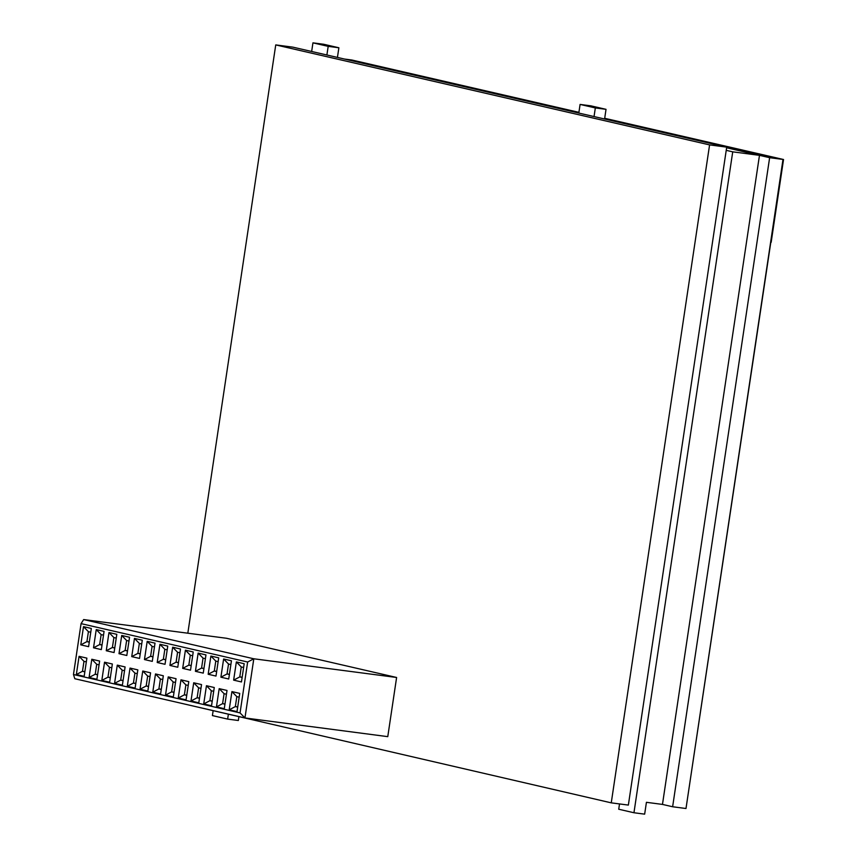 <?xml version="1.0" encoding="UTF-8"?>
<svg xmlns="http://www.w3.org/2000/svg" width="857" height="857" viewBox="0 0 857 857"><rect width="100%" height="100%" fill="white"/><g stroke="black" fill="none" stroke-linecap="round" stroke-linejoin="round"><path stroke-width="1.29" d="M187.822 633.205L275.74 44.907L292.858 47.146L726.704 147.147L628.363 805.087L611.255 802.848L177.485 702.397M275.74 44.907L709.585 144.897L726.704 147.147M709.585 144.897L611.255 802.848M213.082 711.074L212.407 715.584L227.641 719.098L228.316 714.588M311.659 51.484L312.944 42.85L328.188 46.364L326.892 54.998M578.807 113.06L580.093 104.425L595.336 107.939L594.04 116.563M726.222 150.339L732.724 151.839L633.955 812.747L618.722 809.233L619.515 803.93M227.641 719.098L238.342 720.501L238.857 717.02M312.944 42.85L323.646 44.253L338.879 47.767L337.433 57.419M328.188 46.364L338.879 47.767M580.093 104.425L590.794 105.829L606.028 109.332L604.592 118.994M595.336 107.939L606.028 109.332M726.607 147.768L759.473 155.342L662.472 804.412L672.627 806.758L685.996 808.505L782.998 159.434L604.688 118.341L783.534 159.509L771.161 242.338L770.625 242.274L783.212 159.466L604.688 118.32L782.998 159.434L769.629 157.688L726.607 147.768M732.724 151.839L759.473 155.342M633.955 812.747L644.657 814.15L646.424 802.313L662.472 804.412M344.45 59.037L351.295 59.936L578.904 112.396L351.831 60.001L578.914 112.342M672.627 806.758L769.629 157.688M604.699 118.287L783.534 159.509M782.998 159.434L685.996 808.505L783.212 159.466M578.914 112.374L351.295 59.936L578.904 112.396M396.609 677.48L387.771 736.645L244.952 717.952L253.801 658.787L396.609 677.48L226.473 638.261L83.654 619.568L253.801 658.787L247.652 662.022L240.046 712.906L73.466 674.513L81.072 623.628L247.652 662.022M83.654 619.568L81.072 623.628M240.046 712.906L244.952 717.952L74.816 678.733L73.466 674.513M80.783 644.86L83.504 626.638L91.324 628.449L88.603 646.671L80.783 644.86L86.921 641.625L88.41 631.684L90.767 632.23M76.348 674.545L79.069 656.323L86.889 658.122L84.168 676.344L76.348 674.545L82.486 671.299L83.975 661.358L86.332 661.904M152.771 692.177L155.492 673.956L163.323 675.766L160.591 693.988L152.771 692.177L158.909 688.942L160.398 679.001L162.755 679.547M195.417 671.32L198.149 653.098L205.969 654.898L203.248 673.12L195.417 671.32L201.566 668.085L203.045 658.144L205.401 658.679M229.194 709.821L231.926 691.599L239.746 693.399L237.025 711.621L229.194 709.821L235.343 706.575L236.821 696.634L239.178 697.18M216.457 706.886L219.188 688.653L227.009 690.463L224.277 708.685L216.457 706.886L222.606 703.64L224.084 693.699L226.441 694.245M93.52 647.806L96.241 629.584L104.072 631.384L101.34 649.606L93.52 647.806L99.658 644.56L101.147 634.619L103.504 635.166M106.257 650.742L108.978 632.52L116.809 634.319L114.077 652.552L106.257 650.742L112.396 647.506L113.885 637.565L116.241 638.101M118.994 653.687L121.715 635.466L129.546 637.265L126.815 655.487L118.994 653.687L125.133 650.442L126.622 640.5L128.978 641.047M131.732 656.623L134.463 638.401L142.283 640.2L139.552 658.422L131.732 656.623L137.881 653.377L139.359 643.446L141.716 643.982M144.469 659.569L147.2 641.336L155.021 643.146L152.289 661.368L144.469 659.569L150.618 656.323L152.096 646.382L154.453 646.928M157.206 662.504L159.938 644.282L167.758 646.082L165.026 664.304L157.206 662.504L163.355 659.258L164.833 649.317L167.19 649.863M169.943 665.439L172.675 647.217L180.495 649.017L177.774 667.249L169.943 665.439L176.092 662.204L177.57 652.263L179.927 652.798M182.68 668.385L185.412 650.163L193.232 651.963L190.511 670.185L182.68 668.385L188.829 665.139L190.308 655.198L192.664 655.744M203.72 703.94L206.451 685.718L214.271 687.518L211.54 705.74L203.72 703.94L209.869 700.694L211.347 690.763L213.704 691.299M220.902 677.201L223.623 658.979L231.444 660.779L228.723 679.001L220.902 677.201L227.041 673.956L228.519 664.025L230.876 664.561M233.64 680.137L236.361 661.915L244.181 663.725L241.46 681.947L233.64 680.137L239.778 676.901L241.267 666.96L243.613 667.507M190.982 701.005L193.714 682.783L201.534 684.582L198.803 702.804L190.982 701.005L197.131 697.759L198.61 687.817L200.966 688.364M89.085 677.48L91.806 659.258L99.626 661.058L96.905 679.29L89.085 677.48L95.223 674.245L96.712 664.304L99.069 664.839M101.822 680.426L104.543 662.204L112.363 664.004L109.642 682.226L101.822 680.426L107.961 677.18L109.45 667.239L111.806 667.785M114.559 683.361L117.28 665.139L125.101 666.939L122.38 685.161L114.559 683.361L120.698 680.126L122.187 670.185L124.544 670.72M127.297 686.307L130.018 668.074L137.838 669.885L135.117 688.107L127.297 686.307L133.435 683.061L134.924 673.12L137.281 673.666M140.034 689.242L142.755 671.02L150.575 672.82L147.854 691.042L140.034 689.242L146.172 685.996L147.661 676.055L150.018 676.602M178.245 698.059L180.966 679.837L188.797 681.636L186.065 699.869L178.245 698.059L184.384 694.823L185.873 684.882L188.229 685.418M165.508 695.123L168.229 676.901L176.06 678.701L173.328 696.923L165.508 695.123L171.646 691.878L173.135 681.936L175.492 682.483M208.165 674.266L210.886 656.034L218.706 657.844L215.985 676.066L208.165 674.266L214.304 671.02L215.782 661.079L218.139 661.625M89.31 641.936L86.921 641.625L89.278 642.161M84.875 671.609L82.486 671.299L84.843 671.845M161.298 689.253L158.909 688.942L161.266 689.478M203.955 668.396L201.566 668.085L203.912 668.621M237.732 706.896L235.343 706.575L237.689 707.121M224.995 703.951L222.606 703.64L224.952 704.186M102.047 644.871L99.658 644.56L102.015 645.107M114.784 647.817L112.396 647.506L114.752 648.042M127.522 650.752L125.133 650.442L127.489 650.988M140.259 653.698L137.881 653.377L140.227 653.923M152.996 656.633L150.618 656.323L152.964 656.869M165.744 659.569L163.355 659.258L165.701 659.804M178.481 662.515L176.092 662.204L178.438 662.74M191.218 665.45L188.829 665.139L191.175 665.685M212.247 701.015L209.869 700.694L212.215 701.24M229.43 674.277L227.041 673.956L229.397 674.502M242.167 677.212L239.778 676.901L242.135 677.437M199.51 698.069L197.131 697.759L199.477 698.305M97.612 674.555L95.223 674.245L97.58 674.78M110.349 677.491L107.961 677.18L110.317 677.726M123.087 680.437L120.698 680.126L123.054 680.662M135.824 683.372L133.435 683.061L135.792 683.607M148.561 686.318L146.172 685.996L148.529 686.543M186.772 695.134L184.384 694.823L186.74 695.359M174.035 692.188L171.646 691.878L174.003 692.424M216.692 671.331L214.304 671.02L216.65 671.567M88.41 631.684L83.504 626.638M83.975 661.358L79.069 656.323M160.398 679.001L155.492 673.956M203.045 658.144L198.149 653.098M236.821 696.634L231.926 691.599M224.084 693.699L219.188 688.653M101.147 634.619L96.241 629.584M113.885 637.565L108.978 632.52M126.622 640.5L121.715 635.466M139.359 643.446L134.463 638.401M152.096 646.382L147.2 641.336M164.833 649.317L159.938 644.282M177.57 652.263L172.675 647.217M190.308 655.198L185.412 650.163M211.347 690.763L206.451 685.718M228.519 664.025L223.623 658.979M241.267 666.96L236.361 661.915M198.61 687.817L193.714 682.783M96.712 664.304L91.806 659.258M109.45 667.239L104.543 662.204M122.187 670.185L117.28 665.139M134.924 673.12L130.018 668.074M147.661 676.055L142.755 671.02M185.873 684.882L180.966 679.837M173.135 681.936L168.229 676.901M215.782 661.079L210.886 656.034"/></g></svg>
